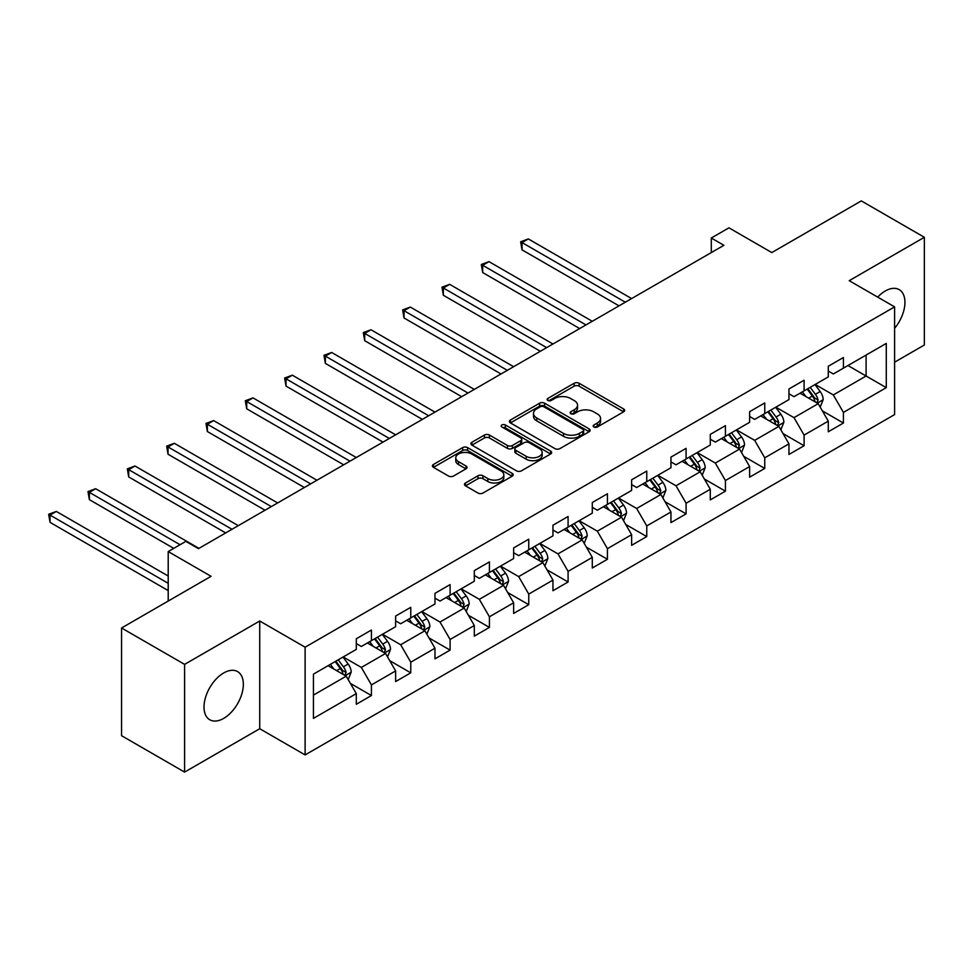 <?xml version="1.0" encoding="UTF-8"?>
<svg xmlns="http://www.w3.org/2000/svg" width="973" height="973" viewBox="0 0 973 973"><rect width="100%" height="100%" fill="white"/><g stroke="black" fill="none" stroke-linecap="round" stroke-linejoin="round"><path stroke-width="1.46" d="M593.883 427.001A2.445 1.411 0 0 0 597.337 427.001L623.632 411.822A3.503 2.019 0 0 0 624.666 410.399A3.503 2.019 0 0 0 623.632 408.964L579.093 383.253A3.503 2.019 0 0 0 574.143 383.253L547.848 398.431A2.445 1.411 0 0 0 547.13 399.429A2.445 1.411 0 0 0 547.848 400.426A2.445 1.411 0 0 0 551.314 400.426L554.719 398.468A11.202 6.47 0 0 1 570.555 398.468L574.265 400.608A11.202 6.47 0 0 1 577.548 405.182A11.202 6.47 0 0 1 574.265 409.755L570.859 411.713A2.445 1.411 0 0 0 570.142 412.722A2.445 1.411 0 0 0 570.859 413.72A2.445 1.411 0 0 0 574.325 413.72L577.731 411.749A11.202 6.47 0 0 1 593.566 411.749L597.276 413.89A11.202 6.47 0 0 1 600.56 418.463A11.202 6.47 0 0 1 597.276 423.036L593.883 425.006A2.445 1.411 0 0 0 593.165 426.004A2.445 1.411 0 0 0 593.883 427.001L593.883 425.006M223.681 718.39A27.816 16.055 120 0 0 241.851 693.883A27.816 16.055 120 0 0 237.582 671.589A27.816 16.055 120 0 0 223.681 672.975A27.816 16.055 120 0 0 205.51 697.483A27.816 16.055 120 0 0 209.779 719.765A27.816 16.055 120 0 0 223.681 718.39M894.601 328.315A27.816 16.055 120 0 0 899.174 289.626A27.816 16.055 120 0 0 885.272 291A27.816 16.055 120 0 0 877.707 297.118M465.495 482.985A3.503 2.019 0 0 0 464.474 484.408A3.503 2.019 0 0 0 465.495 485.831L477.998 493.056A3.503 2.019 0 0 0 482.949 493.056L512.151 476.198A3.503 2.019 0 0 0 513.172 474.763A3.503 2.019 0 0 0 512.151 473.34L467.599 447.616A3.503 2.019 0 0 0 462.649 447.616L433.447 464.474A3.503 2.019 0 0 0 432.426 465.909A3.503 2.019 0 0 0 433.447 467.332L448.541 476.052A3.503 2.019 0 0 0 453.491 476.052L465.994 468.828A3.503 2.019 0 0 0 467.016 467.405A3.503 2.019 0 0 0 465.994 465.982L458.502 461.652A9.365 5.4 0 0 1 455.765 457.833A9.365 5.4 0 0 1 461.543 452.834A9.365 5.4 0 0 1 471.747 454.014L501.071 470.944A9.365 5.4 0 0 1 503.819 474.763A9.365 5.4 0 0 1 498.03 479.762A9.365 5.4 0 0 1 487.826 478.582L482.949 475.761A3.503 2.019 0 0 0 477.998 475.761L465.495 482.985L465.495 485.831M894.601 362.187L924.35 345.014L924.35 237.29L861.312 200.9L771.808 252.579L728.947 227.828L711.299 238.02L723.912 245.293L198.468 548.65L185.855 541.377L168.207 551.569L168.207 601.059M184.602 664.377L184.602 772.1L259.73 728.728L259.73 621.005L184.602 664.377L121.564 627.986L211.068 576.308L168.207 551.569M259.73 621.005L305.121 647.203L894.601 306.872L894.601 414.595L305.121 754.926L305.121 647.203M924.35 237.29L849.21 280.674L894.601 306.872M554.963 448.614A3.503 2.019 0 0 0 559.913 448.614L589.115 431.757A3.503 2.019 0 0 0 590.137 430.321A3.503 2.019 0 0 0 589.115 428.898L544.564 403.175A3.503 2.019 0 0 0 539.614 403.175L510.411 420.044A3.503 2.019 0 0 0 509.39 421.467A3.503 2.019 0 0 0 510.411 422.902L554.963 448.614M502.859 427.536A2.445 1.411 0 0 1 505.34 427.877L505.34 424.97L550.633 451.119A3.503 2.019 0 0 1 551.655 452.542A3.503 2.019 0 0 1 550.633 453.977L521.431 470.835A3.503 2.019 0 0 1 516.481 470.835L471.929 445.111L471.929 442.253A3.503 2.019 0 0 0 470.908 443.688A3.503 2.019 0 0 0 471.929 445.111M471.929 442.253L484.432 435.04A3.503 2.019 0 0 1 489.383 435.04L507.444 445.476A3.503 2.019 0 0 0 512.394 445.476L520.689 440.684A3.503 2.019 0 0 0 521.71 439.261A3.503 2.019 0 0 0 520.689 437.826L501.873 426.965A2.445 1.411 0 0 1 501.156 425.967A2.445 1.411 0 0 1 502.676 424.666A2.445 1.411 0 0 1 505.34 424.97M184.602 772.1L121.564 735.71L121.564 627.986M350.377 683.374L371.431 695.537L371.431 684.907L395.634 670.932L395.634 681.562L410.764 672.83L410.764 662.199L434.967 648.225L434.967 658.855L450.098 650.122L450.098 639.492L474.301 625.517L474.301 636.147L489.419 627.403L489.419 616.785L513.635 602.81L513.635 613.44L528.753 604.695L528.753 594.077L552.956 580.103L552.956 590.72L568.086 581.988L568.086 571.37L592.289 557.395L592.289 568.013L607.42 559.28L607.42 548.663L631.623 534.688L631.623 545.306L646.753 536.573L646.753 525.943L670.956 511.98L670.956 522.598L686.087 513.866L686.087 503.236L710.29 489.261L710.29 499.891L725.42 491.158L725.42 480.528L749.624 466.554L749.624 477.184L764.754 468.451L764.754 457.821L788.957 443.846L788.957 454.476L804.087 445.743L804.087 435.113L828.291 421.139L828.291 431.769L843.421 423.036L843.421 412.406L886.281 387.655L886.281 343.408L866.104 355.048L866.104 376.016L886.281 387.655M371.431 695.537L356.3 704.27L356.3 693.64L313.44 718.39L313.44 674.131L356.3 649.392L356.3 638.762L371.431 630.03L371.431 640.66L395.634 626.685L395.634 616.055L410.764 607.322L410.764 617.94L434.967 603.978L434.967 593.348L450.098 584.615L450.098 595.233L474.301 581.258L474.301 570.64L489.419 561.908L489.419 572.525L513.635 558.551L513.635 547.933L528.753 539.2L528.753 549.818L552.956 535.843L552.956 525.225L568.086 516.481L568.086 527.111L592.289 513.136L592.289 502.506L607.42 493.773L607.42 504.403L631.623 490.428L631.623 479.798L646.753 471.066L646.753 481.696L670.956 467.721L670.956 457.091L686.087 448.358L686.087 458.988L710.29 445.014L710.29 434.384L725.42 425.651L725.42 436.281L749.624 422.306L749.624 411.676L764.754 402.944L764.754 413.574L788.957 399.599L788.957 388.969L804.087 380.236L804.087 390.866L828.291 376.892L828.291 366.262L843.421 357.529L843.421 368.159L886.281 343.408M367.393 642.983L385.551 653.467L361.348 667.442L343.189 656.957M356.3 643.567L361.348 646.473L371.431 640.66M361.348 667.442L371.431 684.907M385.551 653.467L395.634 670.932M406.726 620.275L424.885 630.759L400.669 644.734L382.523 634.25M395.634 620.859L400.669 623.766L410.764 617.94M400.669 644.734L410.764 662.199M424.885 630.759L434.967 648.225M446.06 597.568L464.206 608.052L440.003 622.027L421.856 611.543M434.967 598.152L440.003 601.059L450.098 595.233M440.003 622.027L450.098 639.492M464.206 608.052L474.301 625.517M485.393 574.861L503.54 585.345L479.336 599.319L461.19 588.835M474.301 575.444L479.336 578.351L489.419 572.525M479.336 599.319L489.419 616.785M503.54 585.345L513.635 602.81M524.727 552.153L542.873 562.637L518.67 576.6L500.523 566.128M513.635 552.737L518.67 555.644L528.753 549.818M518.67 576.6L528.753 594.077M542.873 562.637L552.956 580.103M564.06 529.446L582.207 539.918L558.003 553.892L539.845 543.421M552.956 530.03L558.003 532.936L568.086 527.111M558.003 553.892L568.086 571.37M582.207 539.918L592.289 557.395M603.382 506.738L621.54 517.21L597.337 531.185L579.178 520.713M592.289 507.31L597.337 510.229L607.42 504.403M597.337 531.185L607.42 548.663M621.54 517.21L631.623 534.688M642.715 484.031L660.874 494.503L636.67 508.478L618.512 498.006M631.623 484.603L636.67 487.522L646.753 481.696M636.67 508.478L646.753 525.943M660.874 494.503L670.956 511.98M682.049 461.311L700.207 471.796L676.004 485.77L657.845 475.286M670.956 461.895L676.004 464.814L686.087 458.988M676.004 485.77L686.087 503.236M700.207 471.796L710.29 489.261M721.382 438.604L739.541 449.088L715.337 463.063L697.179 452.579M710.29 439.188L715.337 442.107L725.42 436.281M715.337 463.063L725.42 480.528M739.541 449.088L749.624 466.554M760.716 415.897L778.874 426.381L754.671 440.355L736.512 429.871M749.624 416.48L754.671 419.399L764.754 413.574M754.671 440.355L764.754 457.821M778.874 426.381L788.957 443.846M800.049 393.189L818.208 403.673L794.004 417.648L775.846 407.164M788.957 393.773L794.004 396.68L804.087 390.866M794.004 417.648L804.087 435.113M818.208 403.673L828.291 421.139M847.957 365.532L866.104 376.016L833.326 394.941L815.179 384.457M828.291 371.066L833.326 373.973L843.421 368.159M833.326 394.941L843.421 412.406M259.73 728.728L305.121 754.926M711.299 238.02L711.299 252.579M313.44 695.099L346.218 676.174L328.059 665.69M346.218 676.174L356.3 693.64M822.367 410.874L843.421 423.036M783.034 433.593L804.087 445.743M743.7 456.301L764.754 468.451M704.367 479.008L725.42 491.158M665.033 501.715L686.087 513.866M625.7 524.423L646.753 536.573M586.366 547.13L607.42 559.28M547.033 569.837L568.086 581.988M507.699 592.545L528.753 604.695M468.378 615.252L489.419 627.403M429.044 637.96L450.098 650.122M389.711 660.667L410.764 672.83M594.856 427.354L597.276 425.955A11.202 6.47 0 0 0 600.56 421.382L600.56 418.463M577.548 405.182L577.548 408.088A11.202 6.47 0 0 1 574.265 412.661L571.844 414.06M623.596 411.847L579.093 386.159A3.503 2.019 0 0 0 574.143 386.159L548.821 400.779M589.115 428.898L589.115 431.757L544.564 406.094A3.503 2.019 0 0 0 539.614 406.094L510.46 422.927M582.924 431.331A2.445 1.411 0 0 0 583.642 430.321A2.445 1.411 0 0 0 582.924 429.324L543.822 406.75A2.445 1.411 0 0 0 540.356 406.75L536.768 408.818A11.202 6.47 0 0 0 533.496 413.391A11.202 6.47 0 0 0 536.768 417.964L563.501 433.399A11.202 6.47 0 0 0 579.336 433.399L582.924 431.331L582.924 434.238A2.445 1.411 0 0 0 583.642 433.24L583.642 430.321M533.496 413.391L533.496 416.31A11.202 6.47 0 0 0 536.768 420.883L536.768 417.964M582.924 434.238L579.336 436.305A11.202 6.47 0 0 1 563.501 436.305L536.768 420.883M471.978 445.148L484.432 437.959L484.432 435.04M521.71 439.261L521.71 442.168A3.503 2.019 0 0 1 520.689 443.603L512.394 448.383A3.503 2.019 0 0 1 507.444 448.383L489.383 437.959A3.503 2.019 0 0 0 484.432 437.959M505.34 427.877L550.584 454.002M526.186 456.301A9.365 5.4 0 0 0 536.391 457.468A9.365 5.4 0 0 0 542.168 452.469A9.365 5.4 0 0 0 539.431 448.65L529.093 442.691A3.503 2.019 0 0 0 524.155 442.691L515.86 447.471A3.503 2.019 0 0 0 514.839 448.906A3.503 2.019 0 0 0 515.86 450.329L526.186 456.301L526.186 459.207A9.365 5.4 0 0 0 536.391 460.375A9.365 5.4 0 0 0 542.168 455.388L542.168 452.469M514.839 448.906L514.839 451.813A3.503 2.019 0 0 0 515.86 453.248L515.86 450.329M526.186 459.207L515.86 453.248M503.819 474.763L503.819 477.67A9.365 5.4 0 0 1 498.03 482.669A9.365 5.4 0 0 1 487.826 481.501L482.949 478.68A3.503 2.019 0 0 0 477.998 478.68L465.544 485.868M455.765 457.833L455.765 460.74A9.365 5.4 0 0 0 458.502 464.571L458.502 461.652M465.945 468.864L458.502 464.571M512.102 476.223L467.599 450.523A3.503 2.019 0 0 0 462.649 450.523L433.496 467.356L433.447 464.474M820.19 407.128L823.194 399.562A9.45 5.461 -120 0 0 820.178 391.523L814.973 384.578M805.899 396.57L802.372 391.851M631.623 298.577L528.327 238.932L522.027 242.569L522.027 249.854L619.023 305.85M816.736 402.834L818.098 399.976A9.45 5.461 -120 0 0 815.386 394.284L810.181 387.339M807.821 388.701L813.586 396.412A4.816 2.785 60 0 1 814.462 397.872L818.098 399.976M807.164 389.091L812.358 396.035A9.45 5.461 60 0 1 815.07 401.715M522.027 249.854L520.64 241.778L625.323 302.214M520.64 241.778L528.327 238.932M780.857 429.835L783.861 422.27A9.45 5.461 -120 0 0 780.845 414.23L775.639 407.286M766.566 419.278L763.039 414.559M592.289 321.285L488.993 261.64L482.693 265.288L482.693 272.562L579.689 328.558M777.403 425.542L778.765 422.683A9.45 5.461 -120 0 0 776.053 416.991L770.847 410.047M768.488 411.421L774.253 419.12A4.816 2.785 60 0 1 775.128 420.579L778.765 422.683M767.831 411.798L773.036 418.743A9.45 5.461 60 0 1 775.736 424.423M482.693 272.562L481.307 264.486L585.989 324.921M481.307 264.486L488.993 261.64M741.535 452.542L744.527 444.989A9.45 5.461 -120 0 0 741.511 436.938L736.306 429.993M727.245 441.985L723.705 437.266M552.956 343.992L449.66 284.347L443.36 287.996L443.36 295.269L540.356 351.265M738.081 448.249L739.431 445.391A9.45 5.461 -120 0 0 736.719 439.699L731.526 432.754M729.154 434.128L734.931 441.827A4.816 2.785 60 0 1 735.795 443.287L739.431 445.391M728.497 434.505L733.703 441.45A9.45 5.461 60 0 1 736.403 447.13M443.36 295.269L441.973 287.193L546.656 347.629M441.973 287.193L449.66 284.347M702.202 475.25L705.194 467.697A9.45 5.461 -120 0 0 702.178 459.645L696.972 452.7M687.911 464.693L684.372 459.974M513.622 366.699L410.326 307.067L404.026 310.703L404.026 317.976L501.022 373.973M698.748 470.956L700.098 468.098A9.45 5.461 -120 0 0 697.386 462.406L692.192 455.461M689.821 456.836L695.598 464.535A4.816 2.785 60 0 1 696.473 466.006L700.098 468.098M689.164 457.213L694.369 464.157A9.45 5.461 60 0 1 697.069 469.837M404.026 317.976L402.64 309.901L507.322 370.336M402.64 309.901L410.326 307.067M662.868 497.957L665.86 490.404A9.45 5.461 -120 0 0 662.844 482.353L657.651 475.408M648.577 487.4L645.038 482.681M474.301 389.407L371.005 329.774L364.693 333.411L364.693 340.684L461.689 396.68M659.414 493.664L660.764 490.806A9.45 5.461 -120 0 0 658.064 485.126L652.859 478.169M650.487 479.543L656.264 487.242A4.816 2.785 60 0 1 657.14 488.714L660.764 490.806M649.83 479.92L655.036 486.865A9.45 5.461 60 0 1 657.736 492.545M364.693 340.684L363.306 332.608L467.989 393.043M363.306 332.608L371.005 329.774M623.535 520.664L626.527 513.112A9.45 5.461 -120 0 0 623.523 505.06L618.317 498.115M609.244 510.107L605.705 505.401M434.967 412.114L331.671 352.481L325.359 356.118L325.359 363.391L422.355 419.399M620.081 516.371L621.431 513.513A9.45 5.461 -120 0 0 618.731 507.833L613.525 500.876M611.153 502.25L616.931 509.949A4.816 2.785 60 0 1 617.806 511.421L621.431 513.513M610.497 502.627L615.702 509.572A9.45 5.461 60 0 1 618.402 515.264M325.359 363.391L323.973 355.315L428.655 415.751M323.973 355.315L331.671 352.481M584.201 543.372L587.206 535.819A9.45 5.461 -120 0 0 584.189 527.767L578.984 520.823M569.91 532.827L566.371 528.108M395.634 434.822L292.338 375.189L286.026 378.825L286.026 386.099L383.021 442.107M580.747 539.078L582.097 536.22A9.45 5.461 -120 0 0 579.397 530.54L574.192 523.596M571.82 524.958L577.597 532.669A4.816 2.785 60 0 1 578.473 534.128L582.097 536.22M571.163 525.335L576.369 532.28A9.45 5.461 60 0 1 579.069 537.972M286.026 386.099L284.639 378.023L389.334 438.458M284.639 378.023L292.338 375.189M544.868 566.079L547.872 558.526A9.45 5.461 -120 0 0 544.856 550.475L539.65 543.53M530.577 555.534L527.038 550.815M356.3 457.529L253.004 397.896L246.704 401.533L246.704 408.806L343.688 464.814M541.414 561.786L542.764 558.928A9.45 5.461 -120 0 0 540.064 553.248L534.858 546.303M532.486 547.665L538.264 555.376A4.816 2.785 60 0 1 539.139 556.836L542.764 558.928M531.83 548.042L537.035 554.987A9.45 5.461 60 0 1 539.735 560.679M246.704 408.806L245.318 400.73L350 461.166M245.318 400.73L253.004 397.896M505.534 588.787L508.538 581.234A9.45 5.461 -120 0 0 505.522 573.182L500.317 566.237M491.243 578.242L487.704 573.523M316.967 480.236L213.671 420.604L207.371 424.24L207.371 431.526L304.354 487.522M502.08 584.493L503.43 581.635A9.45 5.461 -120 0 0 500.73 575.955L495.525 569.01M493.153 570.373L498.93 578.084A4.816 2.785 60 0 1 499.806 579.543L503.43 581.635M492.496 570.75L497.702 577.707A9.45 5.461 60 0 1 500.414 583.386M207.371 431.526L205.984 423.437L310.667 483.885M205.984 423.437L213.671 420.604M466.201 611.494L469.205 603.941A9.45 5.461 -120 0 0 466.189 595.902L460.983 588.945M451.91 600.949L448.383 596.23M277.633 502.944L174.337 443.311L168.037 446.948L168.037 454.233L265.033 510.229M462.747 607.201L464.097 604.342A9.45 5.461 -120 0 0 461.397 598.663L456.191 591.718M453.832 593.08L459.597 600.791A4.816 2.785 60 0 1 460.472 602.251L464.097 604.342M453.163 593.457L458.368 600.414A9.45 5.461 60 0 1 461.08 606.094M168.037 454.233L166.651 446.145L271.333 506.592M166.651 446.145L174.337 443.311M426.867 634.201L429.871 626.648A9.45 5.461 -120 0 0 426.855 618.609L421.65 611.652M412.576 623.657L409.049 618.937M238.3 525.651L135.004 466.018L128.704 469.655L128.704 476.94L225.7 532.936M423.413 629.908L424.775 627.05A9.45 5.461 -120 0 0 422.063 621.37L416.858 614.425M414.498 615.787L420.263 623.498A4.816 2.785 60 0 1 421.139 624.958L424.775 627.05M413.829 616.177L419.035 623.121A9.45 5.461 60 0 1 421.747 628.801M128.704 476.94L127.317 468.852L232 529.3M127.317 468.852L135.004 466.018M387.534 656.909L390.538 649.356A9.45 5.461 -120 0 0 387.522 641.316L382.316 634.372M373.243 646.364L369.716 641.645M198.966 548.371L95.67 488.726L89.37 492.362L89.37 499.648L173.753 548.371M384.08 652.615L385.442 649.757A9.45 5.461 -120 0 0 382.73 644.077L377.524 637.133M375.164 638.495L380.93 646.206A4.816 2.785 60 0 1 381.805 647.665L385.442 649.757M374.508 638.884L379.701 645.829A9.45 5.461 60 0 1 382.413 651.509M89.37 499.648L87.984 491.572L180.054 544.722M87.984 491.572L95.67 488.726M348.212 679.628L351.204 672.063A9.45 5.461 -120 0 0 348.188 664.024L342.983 657.079M333.909 669.071L330.382 664.352M168.207 576.028L56.337 511.433L50.037 515.07L50.037 522.355L168.207 590.575M344.746 675.323L346.108 672.465A9.45 5.461 -120 0 0 343.396 666.785L338.19 659.84M335.831 661.202L341.596 668.913A4.816 2.785 60 0 1 342.472 670.373L346.108 672.465M335.174 661.591L340.38 668.536A9.45 5.461 60 0 1 343.08 674.216M50.037 522.355L48.65 514.279L168.207 583.301M48.65 514.279L56.337 511.433M597.276 425.955L597.276 423.036M570.859 413.72L570.859 411.713M574.265 412.661L574.265 409.755M547.848 400.426L547.848 398.431M574.143 386.159L574.143 383.253M579.093 386.159L579.093 383.253M623.632 411.822L623.632 408.964M510.411 422.902L510.411 420.044M539.614 406.094L539.614 403.175M544.564 406.094L544.564 403.175M563.501 436.305L563.501 433.399M579.336 436.305L579.336 433.399M489.383 437.959L489.383 435.04M507.444 448.383L507.444 445.476M512.394 448.383L512.394 445.476M520.689 443.603L520.689 440.684M550.633 453.977L550.633 451.119M477.998 478.68L477.998 475.761M482.949 478.68L482.949 475.761M487.826 481.501L487.826 478.582M465.994 468.828L465.994 465.982M462.649 450.523L462.649 447.616M467.599 450.523L467.599 447.616M512.151 476.198L512.151 473.34M817.271 403.138L823.134 399.745M815.386 394.284L820.178 391.523M808.672 398.164L812.358 396.035M777.938 425.846L783.8 422.464M776.053 416.991L780.845 414.23M769.339 420.871L773.036 418.743M738.604 448.553L744.467 445.172M736.719 439.699L741.511 436.938M730.005 443.579L733.703 441.45M699.271 471.26L705.133 467.879M697.386 462.406L702.178 459.645M690.672 466.298L694.369 464.157M659.937 493.968L665.8 490.587M658.064 485.126L662.844 482.353M651.338 489.005L655.036 486.865M620.604 516.675L626.466 513.294M618.731 507.833L623.523 505.06M612.005 511.713L615.702 509.572M581.27 539.383L587.133 536.001M579.397 530.54L584.189 527.767M572.671 534.42L576.369 532.28M541.949 562.09L547.811 558.709M540.064 553.248L544.856 550.475M533.338 557.128L537.035 554.987M502.615 584.797L508.478 581.416M500.73 575.955L505.522 573.182M494.004 579.835L497.702 577.707M463.282 607.505L469.144 604.124M461.397 598.663L466.189 595.902M454.671 602.542L458.368 600.414M423.948 630.212L429.811 626.831M422.063 621.37L426.855 618.609M415.349 625.25L419.035 623.121M384.615 652.932L390.477 649.538M382.73 644.077L387.522 641.316M376.016 647.957L379.701 645.829M345.281 675.639L351.144 672.246M343.396 666.785L348.188 664.024M336.682 670.665L340.38 668.536"/></g></svg>
